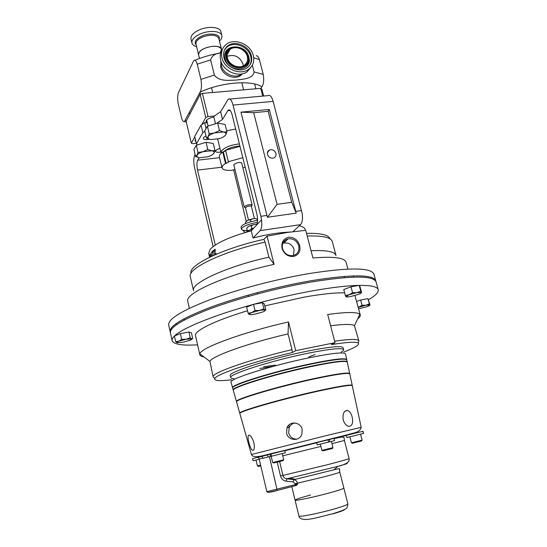 <?xml version="1.0" encoding="UTF-8"?>
<svg xmlns="http://www.w3.org/2000/svg" width="547" height="547" viewBox="0 0 547 547"><rect width="100%" height="100%" fill="white"/><g stroke="black" fill="none" stroke-linecap="round" stroke-linejoin="round"><path stroke-width="0.82" d="M242.95 63.965C239.695 56.594 234.431 54.057 227.162 56.355M221.385 65.585C223.142 74.002 235.285 79.11 241.5 74.118L241.5 74.118C235.285 79.11 223.142 74.002 221.385 65.585L221.118 61.722L221.385 65.585M242.444 73.79L240.769 75.363C234.567 80.347 222.451 75.254 220.701 66.857L220.892 61.032M220.311 52.662L221.528 49.285C220.79 43.575 201.289 46.714 198.903 52.963L198.629 54.946L199.491 58.474M256.194 55.856C257.439 55.5 258.505 56.751 259.394 59.616L263.237 74.371C264.153 79.999 263.695 84.156 261.876 86.836L260.83 88.443M220.742 52.97C215.34 53.326 211.962 55.63 210.622 59.89L214.376 75.089C219.395 81.906 229.186 80.163 236.078 80.088C242.711 79.069 252.776 79.144 254.109 71.958L252.345 65.134M178.753 91.992C177.529 94.494 177.344 98.371 178.206 103.622L181.508 117.66C182.418 120.873 183.402 122.159 184.455 121.523L200.127 92.122C201.597 89.393 201.87 85.141 200.934 79.37L197.241 64.19C196.079 60.471 194.876 59.356 193.617 60.847L178.753 91.992M223.949 57.654C222.93 52.997 224.058 49.203 227.326 46.263C234.376 39.787 249.158 45.654 251.326 55.691C252.44 60.717 251.107 64.71 247.326 67.678C240.092 73.414 226 67.425 223.949 57.654M251.237 66.857L247.258 71.664C238.991 78.153 222.978 71.322 220.66 60.204C219.737 56.266 220.291 52.751 222.308 49.661M253.288 55.548C254.581 61.332 253.035 65.927 248.653 69.332C240.359 75.835 224.27 68.963 221.932 57.797C220.776 52.491 222.048 48.163 225.747 44.806C233.808 37.319 250.799 44.034 253.288 55.548M227.162 56.32C234.451 54.03 239.723 56.573 242.984 63.965L243.271 65.886M247.319 56.491C245.76 49.223 235.087 44.95 229.938 49.586C227.511 51.719 226.677 54.502 227.422 57.92C228.926 65.052 239.237 69.394 244.475 65.148C247.176 62.994 248.119 60.108 247.319 56.491M221.528 49.285C219.094 45.62 213.542 45.271 204.879 48.232C200.393 50.338 198.315 52.574 198.629 54.946L195.963 44.013C195.628 41.579 197.693 39.302 202.158 37.182C210.786 34.208 216.332 34.605 218.786 38.365L221.815 50.454M219.463 41.052C221.453 39.165 222.26 37.36 221.877 35.623C221.091 30.885 208.954 29.935 200.045 34.064C194.206 36.847 191.505 39.842 191.949 43.035C192.421 44.745 193.973 45.969 196.619 46.707M221.877 35.623L220.872 31.63C220.072 26.851 207.942 25.859 199.046 30.003C193.214 32.799 190.527 35.808 190.971 39.028L191.949 43.035M239.901 145.987C232.284 146.651 226.773 148.668 223.367 152.039L225.672 150.76M221.152 153.098L221.432 150.938C224.817 147.239 230.8 144.9 239.388 143.936M195.464 139.56L195.081 140.729L195.949 141.605M213.877 117.051C210.007 117.783 207.443 119.007 206.192 120.723L205.993 121.721L207.327 122.856M196.346 143.266L192.571 143.67L191.293 143.136L194.828 136.887M201.775 124.607L205.761 117.557L200.161 94.405L186.117 121.256L191.293 143.136M205.761 117.557L208.017 116.573L214.397 115.957M262.704 96.108L260.707 88.368L202.39 93.393L208.017 116.573M202.39 93.393L200.161 94.405M260.707 88.368L261.842 89.065L263.647 96.026M241.795 163.409L241.842 163.054C239.634 161.974 236.981 162.459 233.877 164.517L233.931 165.358M222.027 167.861L219.299 156.64L219.826 154.555L222.697 151.929L225.467 163.273L222.574 165.83L222.027 167.861C222.773 169.816 225.925 170.643 231.477 170.329L234.971 169.57M242.827 157.721L228.352 161.686L225.562 150.316L239.996 146.35M222.697 151.929L223.388 152.039L226.157 163.375L229.043 161.789L228.352 161.686M226.157 163.375L225.467 163.273M242.923 167.963L245.172 167.129M220.824 151.984L219.333 152.23C217.118 152.435 215.853 152.148 215.532 151.375C215.545 150.281 217.022 149.297 219.956 148.422M209.145 139.273L207.334 139.581C204.975 139.786 203.614 139.451 203.265 138.589C203.163 137.748 204.079 136.9 206.014 136.046M242.697 230.28L245.09 232.229M245.193 232.502L242.683 230.157M275.962 153.454C274.717 150.411 272.584 149.242 269.575 149.946C267.757 150.828 267.052 152.326 267.456 154.432C268.666 157.433 270.765 158.616 273.753 157.98C275.633 157.112 276.372 155.601 275.962 153.454M217.795 139.547L217.364 139.15M214.561 254.97L214.896 250.287L213.638 251.237L213.46 250.485L215.183 249.206L214.93 254.813M215.819 254.423L216.147 253.459L216.229 254.252M212.762 255.777L212.988 251.764L211.99 252.68L211.812 251.928L213.186 250.704L213.029 255.654M283.722 241.596L285.561 241.405M299.291 225.802C302.771 226.595 304.734 227.832 305.178 229.508L305.404 230.369M209.597 257.261L208.687 253.391L210.212 249.282C216.373 242.847 230.055 236.687 251.251 230.813L253.022 238.007C266.915 234.437 279.196 232.461 289.862 232.072M211.621 256.304L211.033 252.762L211.839 256.201M209.761 257.179L209.522 255.258L210.198 256.967M210.349 256.899L210.062 253.999L210.786 255.107L210.212 254.67L210.52 256.817M204.872 131.307L202.869 132.654L196.448 143.717L197.214 145.017M196.448 143.717L194.698 136.347L201.057 125.099L204.646 122.637L207.354 122.972M230.191 110.467L227.832 110.692L222.52 119.417L220.619 111.697L213.727 116.422L215.511 123.731M222.52 119.417L216.626 123.383M229.911 99.048L267.893 95.643C269.972 94.631 271.715 96.545 273.124 101.373L233.043 105.079C231.675 100.156 230.061 98.193 228.195 99.198L220.619 111.697M195.135 154.63L194.711 155.348C193.522 158.145 193.481 162.288 194.582 167.772L213.159 246.56M233.596 169.734L246.273 221.268M221.87 167.218L197.563 170.096L215.286 245.056M197.563 170.096C196.681 165.7 196.722 162.391 197.686 160.175L219.552 157.673M199.176 157.727L197.686 160.175M273.124 101.373L302.293 213.939C302.833 219.142 302.252 222.711 300.535 224.639L260.112 230.629C261.637 228.694 262.102 225.084 261.521 219.785L260.864 216.304L266.957 215.436L240.953 112.162L269.274 109.455L296.194 213.145L267.415 217.255L266.957 215.436M227.832 110.692L228.284 110.132C229.767 109.338 231.053 110.904 232.14 114.836L256.878 214.089C257.965 219.354 257.774 223.121 256.311 225.378L251.251 230.813M233.043 105.079L260.864 216.304M226.656 130.801L235.675 129.024M253.022 238.007L260.112 230.629M247.306 230.622L246.43 232.14M293.014 231.648L300.535 224.639M206.069 128.518L204.646 122.637M202.869 132.654L201.057 125.099M269.274 109.455L268.133 111.294L253.671 112.689L277.055 204.325L291.722 202.301L268.133 111.294M296.194 213.145L291.722 202.301M267.415 217.255L277.055 204.325M240.953 112.162L253.671 112.689M210.151 256.721L209.672 255.921L209.829 257.145M213.18 253.179L212.817 253.227M212.988 251.764L211.812 251.928M215.06 251.716L214.622 251.764M216.168 253.596L215.764 253.63M214.841 250.328L213.46 250.485M215.279 250.252L214.896 250.287M219.491 130.548L214.527 132.914L209.193 133.735L208.038 136.743L206.527 138.193L210.458 139.588L208.325 138.774L208.038 136.743C209.029 135.273 211.19 133.994 214.527 132.914L223.415 131.998L219.491 130.548L217.658 123.061L225.097 124.477L226.923 131.895L223.415 131.998C225.535 132.429 226.355 133.277 225.877 134.541L226.923 131.895M206.527 138.193L204.749 130.788L207.388 126.254L217.658 123.061M207.388 126.254L209.193 133.735M224.523 136.107L225.904 134.514M225.877 134.541L225.685 134.897C224.639 136.353 222.485 137.605 219.217 138.658L210.458 139.588M195.58 156.504L193.905 149.42L196.305 145.297L206.075 142.288L207.798 149.454L203.074 151.697L198 152.456L196.961 155.232L195.58 156.504L199.046 157.707M196.305 145.297L198 152.456M206.075 142.288L213.262 143.471L214.985 150.569L211.586 150.753L207.798 149.454M212.886 154.363L214.055 153.01L214.985 150.569M214.027 153.03L213.863 153.331C212.906 154.664 210.875 155.82 207.764 156.811L199.375 157.762L197.2 156.982L196.961 155.232C197.864 153.892 199.901 152.716 203.074 151.697L211.586 150.753C213.651 151.116 214.465 151.875 214.027 153.03L214.055 153.01M251.36 206.376L251.353 206.322C250.704 205.761 249.206 205.877 246.847 206.677L245.507 207.826L244.817 207.436M251.182 206.123L252.146 205.057C251.264 204.291 249.234 204.455 246.041 205.542L244.222 207.101M251.572 229.343L251.49 230.554M252.693 229.261L251.593 229.419M257.432 222.383L255.278 222.718C246.704 224.619 242.089 226.786 241.446 229.214C241.829 230.225 243.75 230.622 247.21 230.41M257.596 220.4L254.806 220.81C246.232 222.704 241.624 224.879 240.988 227.326L241.446 229.214M245.712 223.477L245.446 222.41L247.046 220.728L245.829 221.822M250.916 221.692L250.492 219.969L252.639 218.821L248.482 220.031L250.492 219.969M248.482 220.031L247.046 220.728M257.049 219.032L254.512 218.554L257.049 219.032L257.398 220.42M254.512 218.554L252.639 218.821M253.466 228.434L251.846 228.092L250.396 229.774L249.076 230.465L247.237 230.513L246.697 228.311L248.133 226.636L247.319 227.361M251.846 228.092L251.305 225.884L253.507 224.653L249.453 225.938L251.305 225.884M249.453 225.938L248.133 226.636M247.237 230.513L248.106 231.661M256.981 224.215L255.428 224.325L256.885 224.455M255.428 224.325L253.507 224.653M253.097 228.831L250.396 229.774M249.076 230.465L248.14 231.654M293.548 256.475C298.744 254.943 300.782 251.319 299.674 245.603C297.841 239.928 294.156 237.138 288.618 237.22C283.278 238.8 281.096 242.519 282.054 248.372C284.009 254.006 287.838 256.707 293.548 256.475M282.478 248.482C284.009 253.049 287.093 255.476 291.722 255.75C297.233 254.923 299.585 251.647 298.785 245.911C296.857 240.673 293.267 238.321 288.023 238.854C283.517 240.304 281.671 243.511 282.478 248.482M282.737 243.367L284.098 242.916L288.235 243.183C291.236 244.379 293.199 246.56 294.115 249.733L293.486 255.504M170.336 332.145L170.144 331.585C169.42 325.971 183.101 317.786 211.21 307.024C238.868 296.809 277.938 286.478 310.518 280.823C351.283 274.3 373.02 274.266 375.741 280.7L375.837 281.288M375.741 280.7L373.95 274.204C371.153 267.469 349.383 267.278 308.652 273.63C276.112 279.168 237.124 289.513 209.549 299.859C181.536 310.764 167.915 319.147 168.702 325L170.144 331.585M191.06 273.302C187.949 265.398 222.841 248.359 263.825 239.381L267.032 236.181L274.095 264.358C226.061 274.69 184.004 293.643 187.778 301.424L189.337 308.317M267.032 236.181L287.387 232.434L305.718 230.342L312.932 257.999C333.547 256.276 344.596 257.692 346.08 262.245L347.919 269.076M274.095 264.358L268.892 257.165C226.52 266.485 190.219 283.428 193.535 290.765L190.335 276.72C186.889 268.796 222.909 251.319 265.138 242.123L268.892 257.165M307.202 236.03C322.662 235.545 331.024 237.398 332.296 241.589L336.015 255.504C334.819 251.613 326.497 250.027 311.038 250.745M263.825 239.381L265.138 242.123M306.498 233.35C320.884 233.049 328.74 234.902 330.06 238.902M343.913 351.974C355.283 347.612 360.035 344.631 358.169 343.024C355.741 341.622 346.791 342.155 331.304 344.603L335.031 342.675L327.68 314.498C346.408 311.947 357.123 311.865 359.823 314.258L360.288 315.01C360.535 316.036 359.666 317.301 357.683 318.812M264.816 305.889L303.961 297.165C321.766 294.006 335.332 292.583 344.644 292.884M354.907 295.524L360.288 315.01M335.031 342.675L295.708 350.675L292.33 352.548C252.413 361.909 216.099 374.353 214.759 378.51C213.856 380.808 219.45 381.232 231.538 379.782M253.712 304.303C274.061 298.724 293.848 294.211 313.082 290.751C332.104 287.407 347.407 285.616 358.976 285.39M359.181 285.39C371.078 285.274 377.423 286.703 378.209 289.671C378.736 292.296 375.529 295.619 368.589 299.66M197.583 344.822C182.048 345.745 173.563 344.357 172.141 340.672L170.397 332.733C169.679 327.168 183.382 319.017 211.498 308.282C239.176 298.094 278.259 287.756 310.84 282.081C351.612 275.538 373.348 275.456 376.056 281.842L378.209 289.671M172.141 340.672C171.854 339.386 172.626 337.848 174.459 336.043M174.582 335.926C182.192 328.255 213.357 315.387 253.35 304.399M330.62 325.78C344.309 324.029 352.254 323.995 354.456 325.67L358.825 340.884C358.135 338.887 350.08 338.99 334.648 341.191M214.759 378.51L213.18 376.931L209.945 361.437C210.903 356.548 247.565 343.256 288.037 333.896L288.515 321.944L295.708 350.675M203.894 356.87C201.433 356.459 200.072 355.748 199.812 354.723L199.881 353.841C200.325 348.008 242.533 332.316 288.515 321.944M213.18 376.931C210.657 373.327 248.7 359.769 291.975 349.663L292.33 352.548M291.975 349.663L288.037 333.896M199.812 354.723L195.518 335.687C193.864 331.024 214.581 320.604 247.504 310.758M356.637 301.465L360.617 300.009L367.919 298.648L370.025 304.911L369.355 303.92L365.875 305.219L362.046 305.301L358.217 307.318M367.919 298.648L369.355 303.92M360.617 300.009L362.046 305.301M358.23 307.359L365.875 305.219L369.861 305.028C369.984 305.376 369.006 305.93 366.928 306.689L358.613 308.781M345.328 295.435L343.762 289.582L350.983 286.826L359.167 285.356L360.015 286.649L361.588 292.454L360.753 291.223L356.849 292.652L352.569 292.713L349.116 294.758L345.328 295.435L346.005 296.706L349.116 294.758L356.849 292.652L361.355 292.522C361.526 292.946 360.459 293.602 358.162 294.471L350.538 296.549C347.94 297.014 346.429 297.062 346.005 296.706M359.167 285.356L360.753 291.223M350.983 286.826L352.569 292.713M248.106 313.233L246.629 307.093L253.507 304.337L262.423 302.737L264.324 303.9L265.821 309.985L265.076 310.163L263.928 308.884L259.647 310.416L255.005 310.511L251.716 312.59L248.106 313.233L248.618 313.882L249.302 314.47L249.158 314.053L251.716 312.59L259.647 310.416C262.533 309.91 264.338 309.821 265.056 310.149L265.076 310.163C265.541 310.552 264.693 311.181 262.546 312.036L254.731 314.176C251.887 314.682 250.082 314.785 249.302 314.47M262.423 302.737L263.928 308.884M265.199 310.491L265.555 310.211M253.507 304.337L255.005 310.511M175.71 341.725L174.445 335.981L180.38 333.608L188.927 332.015L191.416 332.808L192.694 338.504L191.614 338.805L190.219 337.766L186.096 339.243L181.666 339.379L178.828 341.225L175.71 341.725L176.982 342.675M188.927 332.015L190.219 337.766M191.901 339.161L192.64 338.552M180.38 333.608L181.666 339.379M178.828 341.225L186.096 339.243L191.812 338.894C192.175 339.195 191.525 339.673 189.864 340.33L182.691 342.285L177.173 342.743L176.866 342.34L178.828 341.225M310.593 494.994C300.727 497.674 295.551 499.39 295.065 500.143C294.587 501.189 313.479 497.271 328.788 493.093C338.518 490.427 343.543 488.751 343.858 488.068L339.803 472.095L339.523 469.23C340.241 468.458 338.361 468.649 333.868 469.811L337.923 466.365C346.299 464.013 349.041 463.022 346.148 463.384M327.475 439.938L325.875 440.335M274.444 453.087L273.22 453.388M253.685 441.928C251.702 436.636 249.931 434.462 248.365 435.412C247.764 436.807 248.017 439.453 249.138 443.357C250.635 448.766 252.099 451.022 253.535 450.119C254.553 448.636 254.608 445.901 253.685 441.928M296.768 439.193C292.652 439.05 289.958 436.964 288.679 432.93L289.199 427.453C290.361 425.067 292.207 423.576 294.744 422.988M302.156 429.279C300.624 421.949 289.623 420.78 287.025 427.645L286.58 433.19C288.078 440.807 299.387 441.709 301.869 434.339L302.156 429.279M352.261 417.491C351.345 413.6 349.765 411.262 347.53 410.476C344.036 410.585 342.566 413.587 343.126 419.494C344.2 423.337 346.032 425.614 348.617 426.318C352.063 426.243 353.28 423.296 352.261 417.491M239.866 413.566L239.853 413.505C237.719 411.912 280.748 399.454 316.884 391.454C339.181 386.565 350.983 384.637 352.289 385.676L352.302 385.744M357.977 431.542L358.087 432.472M352.179 385.56L352.213 385.334C350.907 384.281 339.099 386.203 316.802 391.091C280.652 399.084 237.617 411.556 239.757 413.17L239.894 413.347M236.598 401.983L236.577 401.901C234.287 399.809 277.514 386.838 313.964 379.003C336.453 374.223 348.391 372.521 349.772 373.888L349.793 373.97M347.201 362.018L347.188 361.793C345.731 360.083 333.656 361.56 310.969 366.223C274.191 373.881 230.766 387.385 233.22 389.997L233.316 390.202M232.714 388.213L232.687 388.117C230.205 385.416 273.664 371.83 310.491 364.199C333.212 359.557 345.307 358.114 346.784 359.878L346.805 359.981M346.723 359.769L346.709 359.543C345.232 357.765 333.137 359.201 310.409 363.844C273.575 371.468 230.109 385.067 232.598 387.782L232.687 387.987M349.697 373.772L349.697 373.546C348.316 372.165 336.378 373.868 313.882 378.647C277.418 386.469 234.184 399.454 236.482 401.566L236.591 401.758M233.343 390.428L233.316 390.332C230.861 387.734 274.286 374.244 311.052 366.579C333.732 361.916 345.807 360.432 347.263 362.135L347.283 362.23M279.626 461.559L282.943 475.411C283.531 477.34 284.768 478.481 286.676 478.83L294.047 479.657C295.756 480.047 296.898 481.223 297.465 483.186L324.686 476.69C334.402 474.112 339.441 472.587 339.803 472.095M298.894 516.019L295.065 500.143C294.587 501.189 313.479 497.271 328.788 493.093C338.518 490.427 343.543 488.751 343.858 488.068L347.871 503.896C347.543 509.537 344.952 508.867 342.613 510.467L332.754 513.777C316.98 517.469 300.734 523.24 298.894 516.019C298.484 517.366 317.513 513.674 332.849 509.36C342.6 506.597 347.612 504.772 347.871 503.896M268.235 492.396L277.206 490.44C270.772 492.355 267.319 492.758 266.833 491.65L295.401 484.58L295.195 483.726L297.465 483.186L297.677 484.04L296.05 485.49M258.328 457.169L261.794 456.348L263.073 458.229L259.155 458.954L266.833 491.65M295.195 483.726L293.171 481.928L286.163 481.162C283.298 480.704 281.411 478.981 280.515 475.993L277.213 462.153M256.714 457.6L258.266 457.36M333.868 469.811L294.047 479.657L295.387 479.336L290.19 478.181L286.956 478.864L286.163 481.162M280.515 475.993L326.621 464.929C341.055 461.189 348.535 459.063 349.061 458.55C349.957 461.736 346.244 464.348 337.923 466.365L286.676 478.83L293.924 479.651L293.171 481.928M341.13 352.145C342.928 351.112 343.762 350.292 343.625 349.69C342.224 347.618 330.197 348.822 307.544 353.321C270.922 360.705 227.914 374.572 230.731 377.628C230.889 378.223 232.01 378.558 234.082 378.633M343.625 349.69L343.106 347.694C341.684 345.567 329.656 346.736 307.011 351.201C270.396 358.545 227.429 372.48 230.26 375.625L230.731 377.628M259.23 459.254L253.097 460.772L252.598 458.632L261.774 456.342M267.551 454.851L316.658 442.653M270.997 453.942L271.538 456.212L285.302 452.8L284.755 450.557M267.545 454.817L268.078 457.066L271.538 456.212M269.972 454.201L270.512 456.465M328.009 439.809L328.583 442.092L317.226 444.902L316.658 442.639L356.377 432.896M329.28 439.494L329.855 441.778L334.593 440.602L334.012 438.345M329.855 441.778L328.583 442.092M362.859 431.309L363.55 433.436L346.907 437.559L346.347 435.398L362.859 431.303L363.427 433.47M260.618 465.189L257.411 465.948L256.03 460.048M260.775 465.846L258.328 466.427L257.548 465.921M282.218 453.566L283.708 459.774L280.365 460.642L272.645 462.516L271.162 456.301M283.079 460.649L273.603 463.001M331.475 441.374L332.904 447.672L321.903 450.379L320.337 444.13M332.555 448.485L322.88 450.865M360.562 434.174L362.121 440.144L353.95 442.195L351.427 442.783L349.882 436.821M361.533 440.985L352.357 443.255M259.394 59.616L253.692 57.736M254.109 71.958L263.237 74.371M185.447 120.333L186.383 120.743M200.934 79.37L214.376 75.089M210.622 59.89L197.241 64.19M261.876 86.836C251.818 79.8 221.159 82.194 200.127 92.122M247.996 56.444C251.941 69.483 229.596 71.247 226.738 57.975C222.971 44.827 245.2 43.384 247.996 56.444M248.427 56.553C252.57 70.221 229.131 72.081 226.13 58.153C222.191 44.362 245.494 42.864 248.427 56.553M248.83 57.045C253.247 71.589 228.297 73.585 225.104 58.755C220.92 44.075 245.712 42.488 248.83 57.045M224.557 49.886L226.82 47.213C233.863 40.745 248.618 46.598 250.779 56.621C251.531 59.644 251.251 62.433 249.945 64.977M219.026 39.322C221.467 34.283 210.26 32.116 201.665 36.129C195.594 39.199 193.768 42.146 196.195 44.97M261.521 219.785L256.311 225.378M295.729 211.354L301.636 210.52M332.549 513.954C340.296 511.732 344.343 510.228 344.706 509.442M361.184 427.344C359.953 432.889 353.396 432.698 348.726 434.434L278.751 451.849C264.604 454.742 253.965 459.487 251.415 454.509L327.181 435.371L361.184 427.344L352.289 385.676M346.374 435.487L343.427 436.226M231.039 382.264L231.012 382.155C228.441 379.194 272.003 365.341 308.993 357.8C331.81 353.212 343.974 351.885 345.492 353.827L345.513 353.936M320.904 446.407L282.758 455.822M334.026 438.379L346.777 435.282M346.36 435.433L334.258 438.482M349.061 458.55L344.419 440.492L332.05 443.631M280.679 451.548L318.634 442.14M261.733 456.335L260.181 456.718M296.515 485.401L277.206 490.44L269.466 456.724M268.057 456.991L263.073 458.229M295.298 485.709L277.151 490.481M296.72 485.319L295.387 485.654L295.401 484.58L297.677 484.04M308.768 356.965L315.093 354.511M259.811 368.459L272.276 366.524M275.373 365.102L263.572 366.729M241.596 73.961L240.769 75.363M186.315 122.084L184.455 121.523M219.429 53.25C210.834 54.679 202.663 57.018 194.93 60.279M224.502 50.009L227.326 46.263M248.653 69.332L247.258 71.664M229.938 49.586L227.19 54.714M221.002 152.702L217.679 139.075M267.36 152.784L269.575 149.946M229.631 110.009L228.284 110.132M254.642 84.006L255.873 88.785M241.808 82.727L243.62 89.845M211.532 87.759L212.694 92.505M199.963 92.429L200.414 94.282M206.663 120.108L208.099 126.036M208.325 138.774L207.32 138.569M189.426 112.696L189.788 114.234M197.2 156.982L196.079 156.736M251.353 206.322L254.396 218.568M251.367 206.369L252.16 205.139M241.63 162.76L252.146 205.057M233.767 164.702L244.194 207.026M245.487 207.778L248.509 220.024M284.098 242.916L288.023 238.854M354.456 325.67L359.823 314.258M209.945 361.437L199.881 353.841M358.169 343.024L358.825 340.884M353.328 275.907L353.656 277.124M344.084 276.406L344.412 277.637M257.234 292.638L257.541 293.917M248.147 295.141L248.454 296.412M249.158 314.053L248.618 313.882M183.99 318.805L184.264 320.029M176.059 323.639L176.325 324.836M176.866 342.34L176.1 342.087M248.365 435.412L249.446 435.159M287.025 427.645L289.199 427.453M347.53 410.476L345.041 411.153M352.213 385.334L349.772 373.888M347.188 361.793L346.784 359.878M346.709 359.543L345.492 353.827M349.697 373.546L347.263 362.135M284.796 450.735L316.692 442.776M344.419 440.492L344.049 437.607L342.012 436.971L334.08 438.585M295.065 500.143L291.797 486.598M236.482 401.566L233.316 390.332M232.598 387.782L231.012 382.155M233.22 389.997L232.687 388.117M239.757 413.17L236.577 401.901M251.415 454.509L239.853 413.505M267.565 454.906L258.259 457.34L259.155 458.954M288.741 425.156L289.267 427.303M363.55 433.436L362.982 431.282M273.623 463.015L272.803 462.482M283.066 460.677L283.551 459.822M332.419 448.526L332.904 447.672M322.901 450.878L322.067 450.352M361.519 441.005L361.984 440.185M352.377 443.268L351.571 442.762"/></g></svg>
